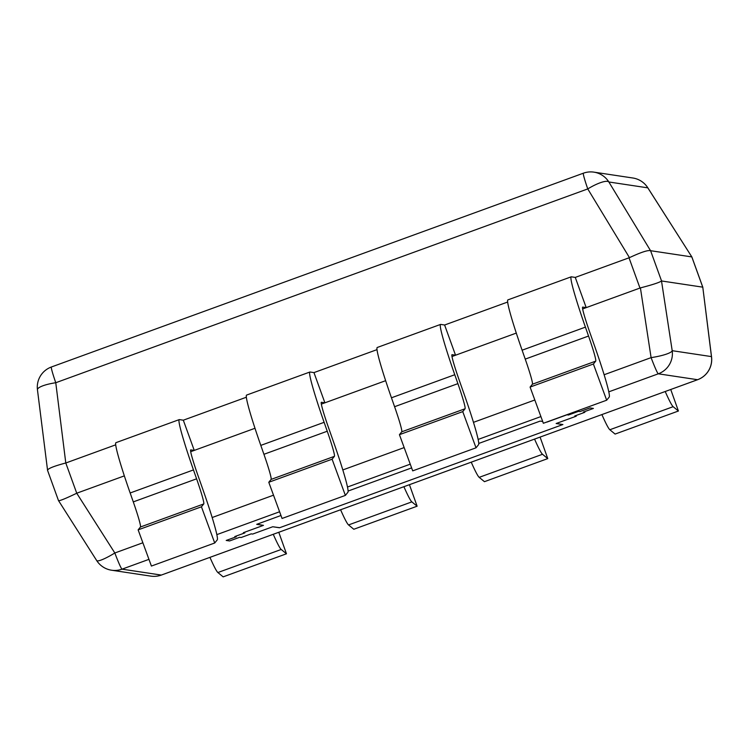 <?xml version="1.0" encoding="UTF-8"?>
<svg xmlns="http://www.w3.org/2000/svg" width="749" height="749" viewBox="0 0 749 749"><rect width="100%" height="100%" fill="white"/><g stroke="black" fill="none" stroke-linecap="round" stroke-linejoin="round"><path stroke-width="1.12" d="M279.499 527.773L272.739 526.753L252.638 534.074L272.739 526.753L279.714 527.699L562.902 424.533L556.151 423.513L562.714 424.608L279.499 527.773M576.253 416.191L556.151 423.513L576.253 416.191L574.773 415.967L576.253 416.191M584.829 412.306L574.773 415.967L584.829 412.306L583.359 412.09L584.829 412.306M593.405 408.43L583.359 412.09L593.405 408.43L590.025 407.915L593.405 408.43M579.969 411.576L590.025 407.915L579.969 411.576L578.5 411.351L579.969 411.576M568.454 415.021L578.5 411.351L568.454 415.021L566.974 414.796L568.454 415.021M546.882 422.118L566.974 414.796L546.882 422.118M540.123 421.097L542.707 421.49L540.123 421.097L478.761 443.445L540.123 421.097M256.898 524.272L280.969 515.499L256.71 524.347L263.47 525.358L243.369 532.679L244.839 532.904L234.793 536.565L236.263 536.79L226.207 540.45L229.597 540.956L239.643 537.295L241.122 537.52L251.168 533.859L252.638 534.074L251.168 533.859L241.122 537.52L239.643 537.295L229.597 540.956L226.207 540.45L236.263 536.79L234.793 536.565L244.839 532.904L243.369 532.679L263.47 525.358L256.898 524.272M348.107 491.044L411.622 467.9L348.107 491.044M161.391 575.045A21.431 1.311 -110 0 1 161.353 575.063A21.431 1.311 -110 0 1 161.307 575.073L697.572 379.715A21.431 1.311 70 0 0 697.619 379.706A21.431 21.431 0 0 0 711.55 356.917A21.431 4.766 172.9 0 0 711.456 356.599L672.199 350.691A21.431 3.942 171.3 0 1 651.096 357.629A21.431 1.311 70 0 0 658.305 373.807A21.431 21.384 -81.4 0 0 672.199 350.691L661.507 280.959C659.719 282.401 652.688 284.714 640.414 287.897L582.638 308.925L586.205 307.624L575.269 277.411L629.46 257.647C640.947 252.282 647.979 249.96 650.563 250.7L691.833 256.916L647.735 187.681A21.431 21.431 0 0 0 632.849 178A21.431 21.384 98.6 0 1 647.81 187.849L691.833 256.916M711.55 356.917L702.787 287.167L661.507 280.959M37.45 389.789A21.431 4.766 -7.1 0 1 55.763 382.73A21.431 1.311 -110 0 1 51.381 367.001A21.431 21.431 0 0 0 37.45 389.789L47.571 470.363C47.636 468.659 53.713 466.196 65.79 462.985L76.744 493.235C65.453 498.637 59.377 501.1 58.525 500.622L96.677 560.542A21.431 21.431 0 0 0 111.564 570.214A21.431 21.384 -81.4 0 0 122.04 569.156A21.431 1.311 -110 0 1 114.831 552.987A21.431 3.408 147.5 0 1 96.677 560.542M77.166 493.057L124.343 475.877M194.253 450.411L183.318 420.198L179.376 419.599A64.292 3.923 70 0 0 179.245 419.618A64.292 3.923 70 0 0 193.467 469.923L130.157 492.982L133.285 501.896A32.151 1.966 70 0 1 140.456 526.996L138.134 529.861L151.41 566.057L214.72 542.997L217.276 539.842A64.292 3.923 70 0 0 202.932 489.631L197.811 475.044A32.151 1.966 -110 0 1 190.695 449.887A32.151 1.966 -110 0 1 190.761 449.887L194.253 450.411L190.686 451.703L254.988 428.278M324.897 402.812L313.962 372.599L310.03 372.01A64.292 3.923 70 0 0 309.899 372.019A64.292 3.923 70 0 0 324.12 422.324L260.802 445.393L263.929 454.297A32.151 1.966 70 0 1 271.11 479.407L268.779 482.272L282.055 518.467L345.373 495.398L347.929 492.252A64.292 3.923 70 0 0 333.577 442.032L328.455 427.445A32.151 1.966 -110 0 1 321.349 402.297A32.151 1.966 -110 0 1 321.415 402.288L324.897 402.812L321.34 404.114L385.641 380.689M455.551 355.223L444.616 325.01L440.684 324.411A64.292 3.923 70 0 0 440.543 324.429A64.292 3.923 70 0 0 454.774 374.725L391.455 397.794L394.583 406.707A32.151 1.966 70 0 1 401.754 431.808L399.432 434.673L412.708 470.868L476.027 447.808L478.574 444.653A64.292 3.923 70 0 0 464.23 394.442L459.109 379.855A32.151 1.966 -110 0 1 451.993 354.698A32.151 1.966 -110 0 1 452.059 354.689L455.551 355.223L451.984 356.515L516.286 333.09M148.948 559.353L122.04 569.156L161.307 575.073A21.431 21.384 98.6 0 1 150.83 576.121A21.431 21.431 0 0 0 161.353 575.063L697.619 379.706M66.23 462.845L115.692 444.831M183.318 420.198L246.346 397.232M313.962 372.599L377 349.643M444.616 325.01L507.644 302.044M647.735 187.681A21.431 3.408 -32.5 0 1 647.81 187.849L608.853 181.979A21.431 21.384 -81.4 0 0 583.424 173.188A21.431 1.311 70 0 0 583.377 173.197A21.431 1.311 70 0 0 587.759 188.926A21.431 5.299 -31.3 0 1 608.853 181.979L650.563 250.7M670.739 389.508L678.416 411.014L673.154 406.688A64.292 3.923 70 0 1 665.215 391.512M678.416 411.014L615.098 434.074L609.845 429.748A64.292 3.923 -110 0 1 601.896 414.581M540.085 437.098L547.762 458.603L542.51 454.278A64.292 3.923 70 0 1 534.561 439.111M547.762 458.603L484.453 481.673L479.191 477.347A64.292 3.923 -110 0 1 471.243 462.18M409.431 484.697L417.118 506.202L411.856 501.877A64.292 3.923 70 0 1 403.908 486.71M417.118 506.202L353.8 529.262L348.547 524.937A64.292 3.923 -110 0 1 340.598 509.769M278.787 532.286L286.464 553.792L281.212 549.466A64.292 3.923 70 0 1 273.263 534.299M286.464 553.792L223.155 576.861L217.893 572.536A64.292 3.923 -110 0 1 209.945 557.368M130.157 492.982A64.292 3.923 -110 0 1 115.926 442.678L179.245 419.618M138.134 529.861L201.444 506.801L214.72 542.997M133.285 501.896L196.594 478.826A32.151 1.966 -110 0 1 203.775 503.937L201.444 506.801M196.594 478.826L193.467 469.923M260.802 445.393A64.292 3.923 -110 0 1 246.58 395.088L309.899 372.019M268.779 482.272L332.097 459.203L345.373 495.398M263.929 454.297L327.247 431.227A32.151 1.966 -110 0 1 334.419 456.338L332.097 459.203M327.247 431.227L324.12 422.324M391.455 397.794A64.292 3.923 -110 0 1 377.234 347.489L440.543 324.429M399.432 434.673L462.751 411.613L476.027 447.808M394.583 406.707L457.901 383.638A32.151 1.966 -110 0 1 465.073 408.748L462.751 411.613M457.901 383.638L454.774 374.725M522.109 350.204A64.292 3.923 -110 0 1 507.878 299.9L571.197 276.83A64.292 3.923 70 0 0 585.418 327.135L522.109 350.204L525.236 359.108L588.545 336.039A32.151 1.966 -110 0 1 595.717 361.149L593.395 364.014L606.671 400.209L609.227 397.064A64.292 3.923 70 0 0 594.884 346.843L589.763 332.256A32.151 1.966 -110 0 1 582.647 307.109A32.151 1.966 -110 0 1 582.713 307.099L586.205 307.624M606.671 400.209L543.362 423.279L530.086 387.083L532.408 384.218A32.151 1.966 70 0 0 525.236 359.108M575.269 277.411L571.328 276.821A64.292 3.923 70 0 0 571.197 276.83M530.086 387.083L593.395 364.014M588.545 336.039L585.418 327.135M702.787 287.167L711.456 356.599A21.431 21.384 98.6 0 1 697.572 379.715L658.305 373.807L608.797 391.839M540.9 416.575L478.152 439.429M410.246 464.165L347.499 487.028M279.602 511.764L216.854 534.627M640.414 287.897L651.096 357.629L604.125 374.743M534.814 399.994L473.48 422.333M404.17 447.584L342.827 469.932M273.516 495.183L212.182 517.522M142.872 542.772L114.831 552.987L76.744 493.235M629.029 257.825L639.964 288.037M650.6 250.728L661.545 280.941M691.814 256.926L702.749 287.139M65.79 462.985L55.763 382.73L587.759 188.926L629.46 257.647M632.849 178L593.901 172.139A21.431 21.431 0 0 0 583.377 173.197L51.381 367.001A21.431 1.311 -110 0 1 51.428 366.991M609.845 429.748L673.154 406.688M479.191 477.347L542.51 454.278M348.547 524.937L411.856 501.877M217.893 572.536L281.212 549.466M140.456 526.996L203.775 503.937M271.11 479.407L334.419 456.338M401.754 431.808L465.073 408.748M532.408 384.218L595.717 361.149M111.564 570.214L150.83 576.121M47.515 470.26L58.525 500.678M691.823 256.851L702.834 287.27"/></g></svg>
